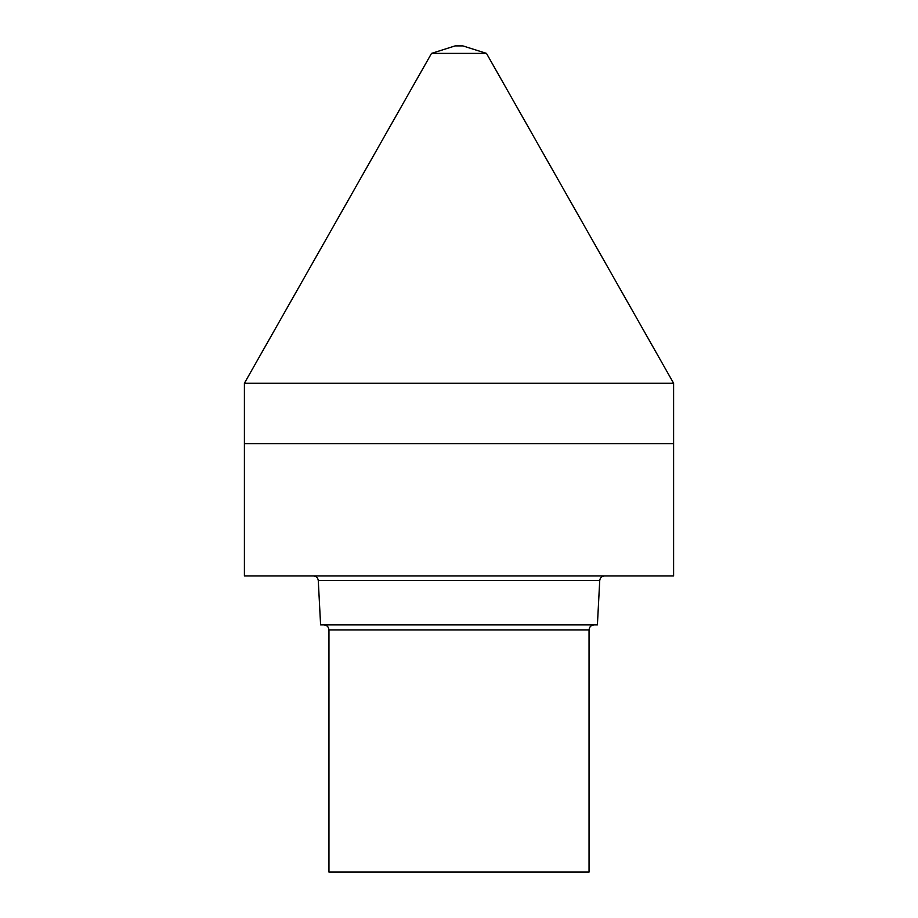 <?xml version="1.0" encoding="UTF-8"?>
<svg xmlns="http://www.w3.org/2000/svg" width="918" height="918" viewBox="0 0 918 918"><rect width="100%" height="100%" fill="white"/><g stroke="black" fill="none" stroke-linecap="round" stroke-linejoin="round"><path stroke-width="1.38" d="M459 443.704L673.594 443.704L673.594 575.953L244.406 575.953L244.406 443.704L673.594 443.704L673.594 383.219L244.406 383.219L244.406 443.704L459 443.704M599.729 580.543L318.271 580.543L320.6 624.883L597.4 624.883L599.729 580.543C600.097 577.766 601.715 576.229 604.56 575.953M589.046 629.966L328.954 629.966L328.954 872.089L589.046 872.089L589.046 629.966C589.345 626.879 591.043 625.181 594.13 624.883M431.529 53.382L455.121 45.9L462.879 45.9L486.471 53.382L431.529 53.382L244.406 383.219M318.271 580.543C317.903 577.766 316.285 576.229 313.44 575.953M328.954 629.966C328.655 626.879 326.957 625.181 323.87 624.883M486.471 53.382L673.594 383.219"/></g></svg>
